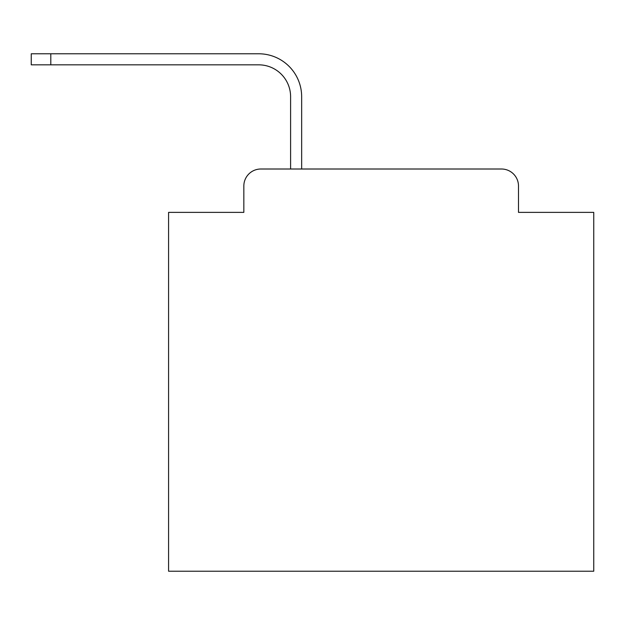 <?xml version="1.0" encoding="UTF-8"?>
<svg xmlns="http://www.w3.org/2000/svg" width="625" height="625" viewBox="0 0 625 625"><rect width="100%" height="100%" fill="white"/><g stroke="black" fill="none" stroke-linecap="round" stroke-linejoin="round"><path stroke-width="0.94" d="M243.836 186.016L243.836 212.375L243.836 186.016A17.008 17.008 0 0 1 260.844 169.008L290.602 169.008L290.602 96.727A31.891 31.891 0 0 0 258.719 64.836A31.891 31.891 0 0 1 290.602 96.727A31.891 31.891 0 0 0 258.719 64.836A31.891 31.891 0 0 1 290.602 96.727A31.891 31.891 0 0 0 258.719 64.836A31.891 31.891 0 0 1 290.602 96.727A31.891 31.891 0 0 0 258.719 64.836A31.891 31.891 0 0 1 290.602 96.727A31.891 31.891 0 0 0 258.719 64.836A31.891 31.891 0 0 1 290.602 96.727A31.891 31.891 0 0 0 258.719 64.836A31.891 31.891 0 0 1 290.602 96.727A31.891 31.891 0 0 0 258.719 64.836A31.891 31.891 0 0 1 290.602 96.727A31.891 31.891 0 0 0 258.719 64.836A31.891 31.891 0 0 1 290.602 96.727A31.891 31.891 0 0 0 258.719 64.836A31.891 31.891 0 0 1 290.602 96.727A31.891 31.891 0 0 0 258.719 64.836A31.891 31.891 0 0 1 290.602 96.727A31.891 31.891 0 0 0 258.719 64.836A31.891 31.891 0 0 1 290.602 96.727A31.891 31.891 0 0 0 258.719 64.836A31.891 31.891 0 0 1 290.602 96.727A31.891 31.891 0 0 0 258.719 64.836A31.891 31.891 0 0 1 290.602 96.727A31.891 31.891 0 0 0 258.719 64.836A31.891 31.891 0 0 1 290.602 96.727A31.891 31.891 0 0 0 258.719 64.836A31.891 31.891 0 0 1 290.602 96.727A31.891 31.891 0 0 0 258.719 64.836A31.891 31.891 0 0 1 290.602 96.727A31.891 31.891 0 0 0 258.719 64.836A31.891 31.891 0 0 1 290.602 96.727A31.891 31.891 0 0 0 258.719 64.836A31.891 31.891 0 0 1 290.602 96.727A31.891 31.891 0 0 0 258.719 64.836L31.25 64.836L31.25 53.781L50.805 53.781L50.805 64.836M518.492 212.375L518.492 186.016L518.492 212.375L593.75 212.375L593.75 571.219L168.578 571.219L168.578 212.375L243.836 212.375M518.492 186.016A17.008 17.008 0 0 0 501.484 169.008L260.844 169.008M50.805 53.781L258.719 53.781A42.945 42.945 0 0 1 301.656 96.727L301.656 169.008L301.656 96.727L301.656 169.008L301.656 96.727L301.656 169.008L301.656 96.727L301.656 169.008L301.656 96.727L301.656 169.008L301.656 96.727L301.656 169.008L301.656 96.727L301.656 169.008L301.656 96.727L301.656 169.008L301.656 96.727L301.656 169.008L301.656 96.727L301.656 169.008L301.656 96.727L301.656 169.008L301.656 96.727L301.656 169.008L301.656 96.727L301.656 169.008L301.656 96.727L301.656 169.008L301.656 96.727L301.656 169.008L301.656 96.727L301.656 169.008L301.656 96.727L301.656 169.008L301.656 96.727L301.656 169.008L301.656 96.727L301.656 169.008L501.484 169.008"/></g></svg>

